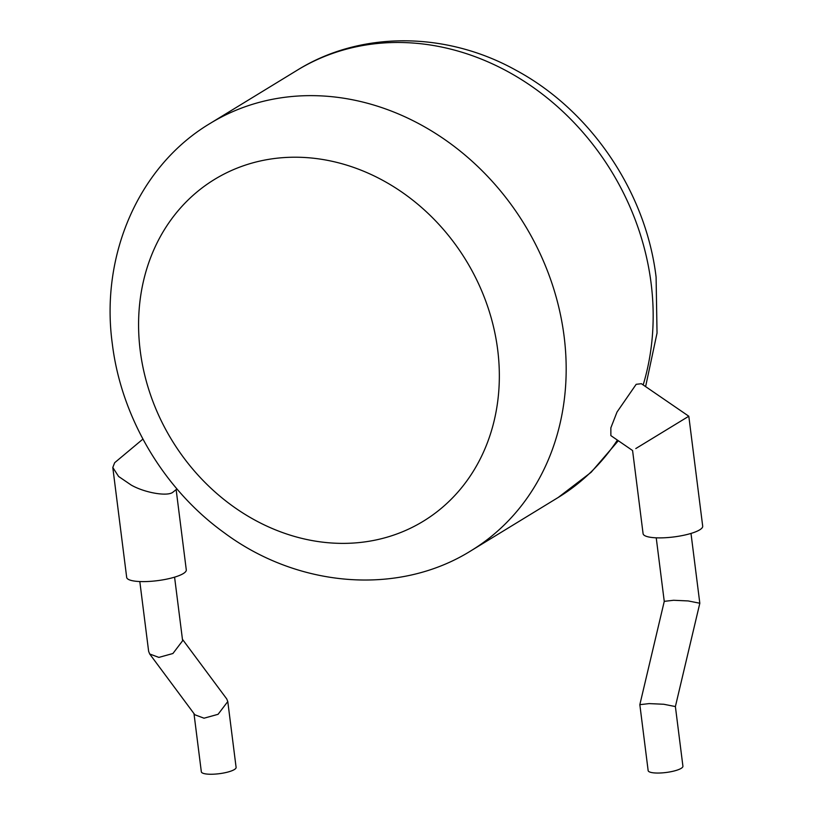 <?xml version="1.0" encoding="UTF-8"?>
<svg xmlns="http://www.w3.org/2000/svg" width="815" height="815" viewBox="0 0 815 815"><rect width="100%" height="100%" fill="white"/><g stroke="black" fill="none" stroke-linecap="round" stroke-linejoin="round"><path stroke-width="1.22" d="M675.391 706.564L699.82 603.243L688.206 600.94L673.587 600.278L664.266 601.348L639.836 704.669L648.149 770.593A17.523 4.136 -7.2 0 0 657.929 773.048A17.523 4.136 -7.2 0 0 682.919 766.202L675.391 706.564L663.777 704.262L649.158 703.6L639.836 704.669M688.807 416.231L641.374 383.702L636.179 384.313L617.026 412.033L610.853 427.844L610.863 435.607L632.583 450.532L643.086 533.682A30.043 7.08 -7.2 0 0 659.844 537.89A30.043 7.08 -7.2 0 0 702.693 526.154L688.807 416.231L635.792 448.566M139.813 581.553L148.636 651.358L149.695 653.987L158.864 657.399L172.912 653.508L182.621 640.743L174.583 577.163M149.695 653.987L194.856 714.775L204.025 718.198L218.074 714.307L227.782 701.542L226.723 698.913L182.438 639.296M227.782 701.542L236.106 767.404A17.523 4.136 172.8 0 1 211.105 774.25A17.523 4.136 172.8 0 1 201.336 771.795L193.98 713.604M176.957 488.949L173.004 492.138C167.829 496.753 144.866 492.871 131.235 485.078L118.603 476.469L112.796 467.484L126.682 577.407A30.043 7.08 -7.2 0 0 143.43 581.615A30.043 7.08 -7.2 0 0 186.289 569.879L176.142 489.621M112.796 467.484L114.671 462.706L142.931 439.091M497.69 349.818A200.266 172.373 -121.4 0 0 294.561 157.214A200.266 172.373 -121.4 0 0 140.231 350.776A200.266 172.373 -121.4 0 0 343.349 543.381A200.266 172.373 -121.4 0 0 497.69 349.818M643.167 384.935A250.327 215.466 -121.4 0 0 651.104 283.253A250.327 215.466 -121.4 0 0 297.169 70.243L210.178 123.401A250.327 215.466 58.6 0 1 564.112 336.412A250.327 215.466 58.6 0 1 471.233 550.614L558.214 497.466A250.327 215.466 -121.4 0 0 617.393 440.11M656.228 537.829L664.256 601.378M210.178 123.401C138.703 165.995 100.143 255.35 112.307 343.767C121.241 417.443 163.499 488.908 223.83 532.47C297.709 587.707 398.535 596.234 471.233 550.614M297.169 70.243C360.851 30.562 446.498 31.378 516.211 70.375C590.926 110.606 645.979 192.106 656.095 277.1L657.033 333.06L645.612 386.616M618.32 440.742L591.109 472.313L558.214 497.466M690.998 533.438L699.82 603.243"/></g></svg>
